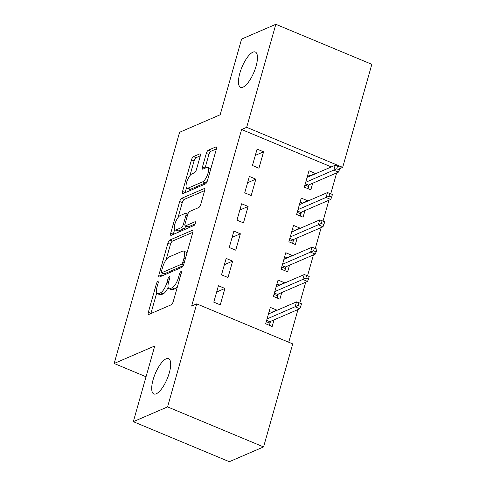 <?xml version="1.0" encoding="UTF-8"?>
<svg xmlns="http://www.w3.org/2000/svg" width="486" height="486" viewBox="0 0 486 486"><rect width="100%" height="100%" fill="white"/><g stroke="black" fill="none" stroke-linecap="round" stroke-linejoin="round"><path stroke-width="0.73" d="M157.804 281.552A2.053 0.699 -67.4 0 0 156.401 283.806L148.333 312.31A2.934 0.996 -67.4 0 0 148.449 314.478A2.934 0.996 -67.4 0 0 148.819 314.454L171.23 304.783A2.934 0.996 -67.4 0 0 173.229 301.563L181.296 273.065A2.053 0.699 -67.4 0 0 181.217 271.546A2.053 0.699 -67.4 0 0 180.956 271.565A2.053 0.699 -67.4 0 0 179.553 273.818L178.508 277.506A9.392 3.195 -67.4 0 1 172.099 287.809L170.228 288.611A9.392 3.195 -67.4 0 1 169.043 288.696A9.392 3.195 -67.4 0 1 168.678 281.746L169.717 278.059A2.053 0.699 -67.4 0 0 169.638 276.54A2.053 0.699 -67.4 0 0 169.377 276.558A2.053 0.699 -67.4 0 0 167.98 278.812L166.935 282.5A9.392 3.195 -67.4 0 1 160.52 292.803L158.655 293.605A9.392 3.195 -67.4 0 1 157.47 293.69A9.392 3.195 -67.4 0 1 157.1 286.74L158.144 283.052A2.053 0.699 -67.4 0 0 158.065 281.534A2.053 0.699 -67.4 0 0 157.804 281.552M243.012 87.164A19.136 6.512 -67.4 0 0 255.126 69.17A19.136 6.512 -67.4 0 0 255.326 52.014A19.136 6.512 -67.4 0 0 252.908 52.184A19.136 6.512 -67.4 0 0 240.795 70.178A19.136 6.512 -67.4 0 0 240.6 87.334A19.136 6.512 -67.4 0 0 243.012 87.164M156.249 393.788A19.136 6.512 -67.4 0 0 168.363 375.793A19.136 6.512 -67.4 0 0 168.557 358.638A19.136 6.512 -67.4 0 0 166.145 358.808A19.136 6.512 -67.4 0 0 154.032 376.802A19.136 6.512 -67.4 0 0 153.831 393.958A19.136 6.512 -67.4 0 0 156.249 393.788M200.262 156.024A2.934 0.996 -67.4 0 0 200.147 153.849A2.934 0.996 -67.4 0 0 199.776 153.88L193.495 156.589A2.934 0.996 -67.4 0 0 191.49 159.809L182.529 191.46A2.934 0.996 -67.4 0 0 182.645 193.635A2.934 0.996 -67.4 0 0 183.015 193.61L205.42 183.939A2.934 0.996 -67.4 0 0 207.425 180.719L216.385 149.068A2.934 0.996 -67.4 0 0 216.27 146.894A2.934 0.996 -67.4 0 0 215.899 146.924L208.306 150.198A2.934 0.996 -67.4 0 0 206.301 153.418L202.468 166.965A2.934 0.996 -67.4 0 0 202.583 169.134A2.934 0.996 -67.4 0 0 202.954 169.11L206.72 167.488A7.849 2.673 -67.4 0 1 207.71 167.415A7.849 2.673 -67.4 0 1 207.625 174.456A7.849 2.673 -67.4 0 1 202.656 181.837L187.906 188.204A7.849 2.673 -67.4 0 1 186.916 188.27A7.849 2.673 -67.4 0 1 187.001 181.229A7.849 2.673 -67.4 0 1 191.97 173.848L194.424 172.791A2.934 0.996 -67.4 0 0 196.429 169.571L200.262 156.024M331.312 166.923L241.603 129.519L191.648 306.059L196.721 303.865L292.724 343.9L263.57 446.926L167.567 406.897L196.721 303.865M241.603 129.519L246.675 127.326L275.829 24.3L371.833 64.328L342.679 167.36L246.675 127.326M263.57 446.926L229.331 461.7L133.328 421.672L154.748 345.971L114.167 363.479L179.589 132.283L220.17 114.775L241.591 39.074L275.829 24.3M133.328 421.672L167.567 406.897M169.887 240.017A2.934 0.996 -67.4 0 0 167.883 243.231L158.928 274.888A2.934 0.996 -67.4 0 0 159.037 277.056A2.934 0.996 -67.4 0 0 159.408 277.032L181.819 267.367A2.934 0.996 -67.4 0 0 183.817 264.147L192.778 232.49A2.934 0.996 -67.4 0 0 192.663 230.321A2.934 0.996 -67.4 0 0 192.292 230.346L169.887 240.017L172.481 241.099A2.934 0.996 -67.4 0 0 170.477 244.318L166.09 259.803M170.726 233.177L179.686 201.52A2.934 0.996 -67.4 0 1 181.691 198.3L204.096 188.635A2.934 0.996 -67.4 0 1 204.466 188.611A2.934 0.996 -67.4 0 1 204.582 190.779L200.748 204.327A2.934 0.996 -67.4 0 1 198.744 207.546L189.655 211.465A2.934 0.996 -67.4 0 0 187.651 214.684L185.111 223.669A2.934 0.996 -67.4 0 0 185.227 225.844A2.934 0.996 -67.4 0 0 185.597 225.82L195.056 221.738A2.053 0.699 -67.4 0 1 195.317 221.719A2.053 0.699 -67.4 0 1 195.293 223.56A2.053 0.699 -67.4 0 1 193.993 225.492L171.212 235.321A2.934 0.996 -67.4 0 1 170.841 235.346A2.934 0.996 -67.4 0 1 170.726 233.177L173.326 234.258L174.668 229.495M114.167 363.479L146.031 376.765M255.843 179.146L249.354 176.442L244.719 192.839L251.201 195.542L255.843 179.146L247.581 182.706M307.638 201.131L307.735 200.785L301.247 198.075L296.612 214.478L303.094 217.181L304.971 210.566M240.376 233.802L233.888 231.099L229.252 247.495L235.734 250.199L240.376 233.802L232.114 237.362M292.171 255.788L292.268 255.442L285.78 252.732L281.145 269.129L287.627 271.838L289.504 265.222M224.909 288.459L218.427 285.75L213.785 302.152L220.273 304.856L224.909 288.459L216.653 292.019M276.704 310.445L276.801 310.098L270.319 307.389L265.678 323.785L272.166 326.495L274.037 319.879M288.739 342.241L297.991 309.539M299.813 303.1L305.724 282.214M307.547 275.769L313.458 254.883M315.28 248.443L321.191 227.557M323.014 221.112L328.925 200.226M330.747 193.786L336.658 172.901M284.438 283.113L284.535 282.767L278.053 280.064L273.411 296.46L279.9 299.163L281.771 292.548M232.642 261.128L226.154 258.424L221.519 274.821L228.001 277.524L232.642 261.128L224.38 264.694M299.905 228.456L300.002 228.11L293.514 225.407L288.878 241.803L295.36 244.507L297.238 237.891M248.109 206.471L241.621 203.768L236.986 220.164L243.468 222.867L248.109 206.471L239.847 210.037M315.371 173.8L315.469 173.453L308.981 170.75L304.345 187.146L310.827 189.85L312.698 183.234M263.576 151.814L257.088 149.111L252.447 165.507L258.935 168.211L263.576 151.814L255.314 155.38M339.732 168.63L342.679 167.36M276.801 310.098L271.48 312.395M284.535 282.767L279.213 285.063M292.268 255.442L286.947 257.738M300.002 228.11L294.674 230.407M307.735 200.785L302.407 203.081M315.469 173.453L310.141 175.75M157.47 293.69L160.064 294.771A9.392 3.195 -67.4 0 0 161.249 294.692L158.655 293.605M168.138 287.354A9.392 3.195 -67.4 0 1 163.114 293.884L161.249 294.692M169.043 288.696L171.637 289.778A9.392 3.195 -67.4 0 0 172.828 289.692L170.228 288.611M177.615 286.078A9.392 3.195 -67.4 0 1 174.693 288.891L172.828 289.692M156.735 292.882L150.933 313.391A2.934 0.996 -67.4 0 0 150.885 313.561M192.821 232.32L172.481 241.099M162.354 273.023L161.522 275.969A2.934 0.996 -67.4 0 0 161.474 276.145M161.504 271.182A2.053 0.699 -67.4 0 0 161.583 272.707A2.053 0.699 -67.4 0 0 161.844 272.689L181.509 264.202A2.053 0.699 -67.4 0 0 182.912 261.948L184.012 258.054A9.392 3.195 -67.4 0 0 183.641 251.11A9.392 3.195 -67.4 0 0 182.457 251.189L169.013 256.991A9.392 3.195 -67.4 0 0 162.603 267.294L161.504 271.182M161.583 272.707L164.177 273.788A2.053 0.699 -67.4 0 0 164.438 273.77L161.844 272.689M183.222 265.666L164.438 273.77M186.976 252.999A9.392 3.195 -67.4 0 0 186.241 252.191L183.641 251.11M178.064 217.503L182.28 202.601L179.686 201.52M204.624 190.609L184.285 199.382A2.934 0.996 -67.4 0 0 182.28 202.601M185.227 225.844L187.821 226.926A2.934 0.996 -67.4 0 0 188.191 226.901L195.165 223.888M180.227 215.535A7.849 2.673 -67.4 0 0 175.258 222.916A7.849 2.673 -67.4 0 0 175.179 229.957A7.849 2.673 -67.4 0 0 176.169 229.884L181.363 227.642A2.934 0.996 -67.4 0 0 183.368 224.423L185.907 215.438A2.934 0.996 -67.4 0 0 185.792 213.269A2.934 0.996 -67.4 0 0 185.427 213.293L180.227 215.535M175.179 229.957L177.773 231.038A7.849 2.673 -67.4 0 0 178.763 230.965L176.169 229.884M185.78 226.075A2.934 0.996 -67.4 0 1 183.957 228.724L178.763 230.965M186.916 188.27L189.51 189.352A7.849 2.673 -67.4 0 0 190.5 189.285L187.906 188.204M207.315 181.078A7.849 2.673 -67.4 0 1 205.25 182.918L190.5 189.285M210.772 168.897A7.849 2.673 -67.4 0 0 210.304 168.496L207.71 167.415M216.428 148.892L210.9 151.28A2.934 0.996 -67.4 0 0 208.895 154.499L205.062 168.047A2.934 0.996 -67.4 0 0 205.013 168.223M186.448 187.869L185.123 192.547A2.934 0.996 -67.4 0 0 185.081 192.717M200.311 155.848L196.089 157.671A2.934 0.996 -67.4 0 0 194.084 160.89L189.892 175.707M269.171 311.435L271.838 312.547M270.508 321.398L269.396 325.341M266.638 320.389L269.797 321.708L269.991 323.233L266.273 321.683M300.706 306.526L301.484 303.793L298.89 302.711L298.112 305.445L300.706 306.526L299.789 308.762L295.117 306.818L296.509 301.897L268.442 314.005M298.112 305.445L267.051 318.925M299.789 308.762L269.797 321.708M296.509 301.897L298.89 302.711M276.905 284.103L279.572 285.215M278.241 294.066L277.129 298.009M274.371 293.058L277.53 294.376L277.725 295.901L274.007 294.352M308.44 279.201L309.218 276.467L306.617 275.386L305.846 278.12L308.44 279.201L307.523 281.437L302.851 279.486L304.242 274.572L276.176 286.679M305.846 278.12L274.784 291.6M307.523 281.437L277.53 294.376M304.242 274.572L306.617 275.386M284.638 256.778L287.305 257.89M285.975 266.741L284.863 270.684M282.105 265.733L285.264 267.051L285.458 268.576L281.74 267.027M316.173 251.87L316.951 249.136L314.351 248.054L313.579 250.788L316.173 251.87L315.256 254.105L310.584 252.161L311.976 247.24L283.909 259.354M313.579 250.788L282.518 264.269M315.256 254.105L285.264 267.051M311.976 247.24L314.351 248.054M292.372 229.447L295.038 230.558M293.708 239.41L292.596 243.352M289.838 238.401L292.997 239.72L293.192 241.244L289.474 239.695M323.907 224.544L324.678 221.81L322.084 220.729L321.313 223.463L323.907 224.544L322.99 226.78L318.318 224.83L319.709 219.915L291.643 232.022M321.313 223.463L290.251 236.943M322.99 226.78L292.997 239.72M319.709 219.915L322.084 220.729M300.105 202.121L302.772 203.233M301.442 212.084L300.33 216.027M297.572 211.076L300.731 212.394L300.925 213.919L297.207 212.37M331.64 197.213L332.412 194.479L329.818 193.398L329.046 196.131L331.64 197.213L330.723 199.454L326.051 197.504L327.442 192.584L299.376 204.697M329.046 196.131L297.985 209.612M330.723 199.454L300.731 212.394M327.442 192.584L329.818 193.398M307.838 174.79L310.505 175.902M309.175 184.753L308.063 188.696M305.305 183.744L308.464 185.063L308.659 186.588L304.941 185.038M339.374 169.887L340.145 167.154L337.551 166.072L336.78 168.806L339.374 169.887L338.456 172.123L333.785 170.173L335.176 165.258L307.109 177.366M336.78 168.806L305.718 182.286M338.456 172.123L308.464 185.063M335.176 165.258L337.551 166.072M157.768 284.377L156.401 283.806M180.92 274.39L179.553 273.818M169.347 279.383L167.98 278.812M163.114 293.884L160.52 292.803M168.344 283.089L166.935 282.5M174.693 288.891L172.099 287.809M179.881 278.077L178.508 277.506M150.933 313.391L148.333 312.31M192.906 230.601L192.292 230.346M161.522 275.969L158.928 274.888M170.477 244.318L167.883 243.231M183.508 265.034L181.509 264.202M184.279 262.519L182.912 261.948M185.379 258.625L184.012 258.054M184.285 199.382L181.691 198.3M204.709 188.89L204.096 188.635M188.191 226.901L185.597 225.82M195.481 221.914L195.056 221.738M183.957 228.724L181.363 227.642M184.899 225.061L183.368 224.423M187.28 216.009L185.907 215.438M205.25 182.918L202.656 181.837M205.062 168.047L202.468 166.965M208.895 154.499L206.301 153.418M210.9 151.28L208.306 150.198M216.513 147.179L215.899 146.924M185.123 192.547L182.529 191.46M194.084 160.89L191.49 159.809M196.089 157.671L193.495 156.589M200.39 154.135L199.776 153.88M187.839 214.119L185.792 213.269"/></g></svg>
